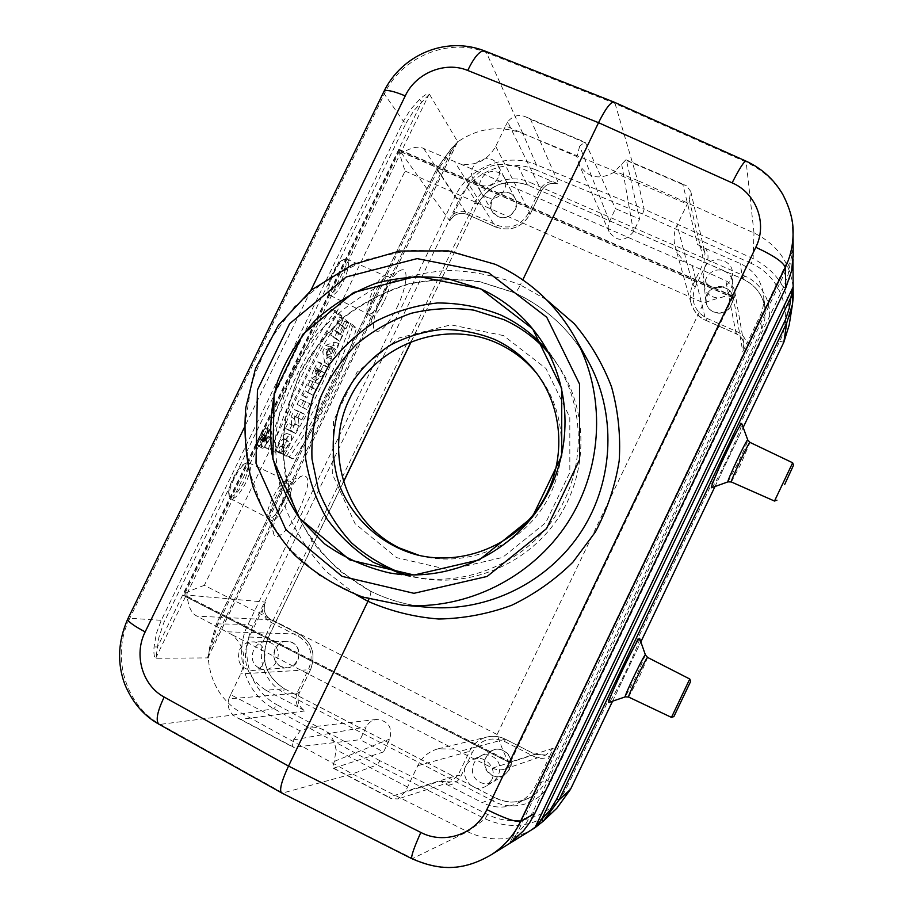 <?xml version="1.0" encoding="UTF-8"?>
<svg xmlns="http://www.w3.org/2000/svg" width="913" height="913" viewBox="0 0 913 913"><rect width="100%" height="100%" fill="white"/><g stroke="black" fill="none" stroke-linecap="round" stroke-linejoin="round"><path stroke-width="0.68" stroke-dasharray="4.57 3.42" d="M639.693 638.632C639.34 641.748 635.026 652.087 626.729 669.651C617.405 688.95 611.505 699.872 609.028 702.405M711.832 487.656C713.92 485.545 718.988 476.141 727.022 459.467C736.346 439.644 741.288 427.798 741.847 423.917M396.938 307.567C407.244 286.819 409.412 265.147 400.179 270.568C389.178 275.224 369.913 318.192 373.988 328.908C378.256 335.505 385.902 328.395 396.938 307.567M299.749 508.495C290.06 529.061 275.178 543.44 273.535 533.181C270.134 521.768 291.373 479.633 302.386 475.867C310.477 475.057 309.598 485.933 299.749 508.495M337.376 331.179L334.432 337.251L339.864 341.348L342.774 335.368L340.663 333.724L343.927 327.002L346.004 328.68L348.914 322.688L343.608 318.317L340.663 324.389L342.626 325.964L339.362 332.72L333.279 329.741L339.362 332.72M313.011 381.463L305.399 397.189L306.836 397.977L309.165 393.172L313.57 395.66L316.469 389.657L312.098 387.101L314.426 382.307L308.936 379.979L314.426 382.307M292.034 424.773L289.216 430.594L295.321 433.321L299.019 425.709L298.46 418.302L301.804 419.934L304.588 414.194L298.619 411.181L294.808 419.044L295.378 426.314L287.972 423.255L295.378 426.314M275.886 452.403L268.388 449.538C279.367 405.817 309.051 344.737 335.642 310.774L341.964 316.001C316.138 352.817 289.353 408.065 275.886 452.403L271.869 450.018C285.29 405.851 311.858 351.071 337.605 314.369L341.964 316.001M217.602 624.789L216.392 623.876L209.419 648.139L210.88 648.207L452.243 149.549L438.194 169.11L217.602 624.789L207.513 657.896L208.278 658.022C210.241 682.833 221.676 701.424 242.573 713.772L352.395 773.904L467.547 831.709C489.265 841.912 510.618 841.295 531.583 829.849M156.317 658.262L155.997 657.543L428.905 94.655L429.624 94.541C428.437 92.795 425.093 94.404 419.581 99.38L410.439 109.56L403.375 121.224L161.293 620.304L156.431 633.28L154.046 646.952C153.532 654.427 154.297 658.193 156.317 658.262L207.513 657.896M429.624 94.541L457.618 141.652L208.027 657.349M280.188 453.247L278.819 452.711C283.133 441.755 287.196 435.855 291.019 435.033C292.571 438.571 290.357 445.179 284.365 454.845L281.341 453.681L284.285 447.621L286.157 448.374C288.223 444.517 288.85 442.075 288.063 441.059C285.575 441.652 282.95 445.715 280.188 453.247L276.262 450.896C279.104 443.284 281.786 439.244 284.285 438.776C285.13 439.952 284.411 442.645 282.128 446.856L286.157 448.374M350.672 323.213C335.048 370.895 313.547 415.267 286.191 456.329L293.084 458.965C319.071 423.632 344.475 370.998 356.492 328.029L350.672 323.213L346.7 321.844L352.395 326.534L356.492 328.029M262.042 448.123C265.318 449.835 274.551 430.696 270.876 429.806C267.737 428.071 258.619 446.571 261.894 448.043L257.957 445.658C254.784 444.266 263.503 426.531 266.562 428.174L266.596 428.197C270.065 429.19 261.255 447.381 258.094 445.738M303.812 400.465L300.856 406.559L306.802 409.629L309.701 403.626L299.738 398.97L309.701 403.626M317.404 372.401C315.442 376.772 314.905 379.523 315.795 380.641L318.774 378.553L318.911 384.624L322.46 377.286L322.494 371.694L324.537 373.006L327.447 367.003L321.821 363.294L317.404 372.401L313.501 370.564L317.735 361.822L321.821 363.294M326.489 353.651L328.486 364.846L331.396 358.855L331.077 357.029L338.826 343.505L329.764 346.894L326.489 353.651L322.7 351.573L325.724 345.331L329.764 346.894M508.963 843.817L517.888 836.65L516.678 834.151L509.899 843.167M793.18 254.134L792.975 261.426M792.541 251.166L510.013 842.596L792.838 249.9L788.113 274.573L783.411 287.344L532.861 811.977L525.762 823.891L516.678 834.151L790.293 261.323L793.032 260.57L792.062 268.513L789.608 278.305L785.831 287.789M609.165 231.902L578.728 163.826C587.173 177.59 598.86 180.466 613.787 172.454L625.941 159.741L626.466 160.426L639.568 219.086L633.485 231.754C625.108 241.877 617.005 241.922 609.165 231.902L608.138 227.371L608.594 223.48L615.499 208.621L639.568 219.086M690.764 191.422L686.211 185.522L682.89 184.574L697.509 244.456C701.481 246.305 703.98 249.329 704.996 253.506L690.764 191.422L689.269 199.913L677.138 225.009C673.942 231.856 673.258 238.886 675.072 246.088C677.047 253.209 681.087 258.927 687.204 263.241L460.243 163.906C475.856 166.223 487.679 160.38 495.713 146.377L505.597 125.914L576.982 156.625L578.728 163.826M609.428 221.254L579.652 146.194L584.754 142.108L585.621 142.953L615.499 208.621M497.094 734.509L204.341 585.324L405.098 171.062C401.012 159.102 399.027 151.992 399.141 149.732L449.755 220.889C453.887 214.099 459.638 211.907 466.988 214.304L495.554 226.983C510.424 231.856 522.031 227.451 530.373 213.756L541.409 190.863C545.575 184.027 551.395 181.813 558.893 184.198L518.584 167.17L527.303 184.894L742.76 278.956C755.907 285.244 763.405 295.515 765.231 309.769L764.786 319.778L761.693 329.331L546.316 780.295C542.39 788.307 536.479 794.287 528.604 798.213L528.547 798.247C517.237 803.372 505.939 803.178 494.663 797.677L482.201 802.584L440.26 781.197L388.858 797.129L391.095 798.59L398 798.943L405.52 791.343L417.732 765.699C422.103 757.025 428.87 751.399 438.035 748.82L454.332 749.071L492.598 768.107C496.798 770.127 500.94 770.401 505.037 768.951C510.173 765.881 512.296 763.713 511.383 762.446L509.659 762.72C506.841 759.981 502.652 750.577 497.094 734.509L703.695 302.968C718.782 297.581 728.414 295.219 732.591 295.869L733.607 298.06C734.531 298.083 734.965 296.109 734.897 292.149C734.041 287.196 731.016 283.395 725.812 280.759L687.204 263.241M705.623 248.496L740.135 263.492C753.887 270.031 761.727 280.759 763.645 295.664C764.249 302.762 763.017 309.587 759.936 316.126L746.64 343.973C745.636 338.369 742.531 334.318 737.316 331.818L706.993 318.363C694.222 311.105 690.319 300.605 695.307 286.865L706.502 263.492C708.796 258.288 708.511 253.289 705.623 248.496L697.509 244.456M448.523 785.1C454.138 784.29 458.269 781.311 460.928 776.164L472.306 752.426C479.987 739.735 490.726 736.083 504.512 741.459L534.265 756.626C539.537 759.114 544.684 758.965 549.729 756.158L536.228 784.415C532.108 792.804 525.922 799.058 517.682 803.178C505.825 808.564 494.001 808.37 482.201 802.584M549.729 756.158L553.221 748.226L545.826 755.017L535.121 754.366L505.311 739.165C499.32 736.209 493.111 735.513 486.709 737.088M706.993 318.363L705.806 320.337C699.438 318.238 694.519 312.543 691.073 303.242C693.344 311.071 698.251 316.754 705.772 320.292L736.152 333.77C740.454 335.836 743.045 339.18 743.901 343.802L742.76 351.482L746.64 343.973M551.475 181.47C545.974 182.554 541.934 185.567 539.366 190.52L541.409 190.863L507.674 121.908C512.832 115.597 518.949 113.954 526.014 116.978L530.579 119.386L558.893 184.198M507.674 121.908L505.597 125.914M579.652 146.194L576.982 156.625M399.746 149.778L401.72 152.197C403.455 153.087 414.776 143.912 423.689 148.511L460.243 163.906M793.135 287.116C789.893 262.134 776.849 244.091 754.012 232.986L637.685 180.523L644.167 209.145L536.41 164.705L522.829 133.526C500.278 125.127 478.766 127.786 458.269 141.504L457.744 140.887M522.852 133.538L637.685 180.523L615.054 103.477L746.298 162.172C773.71 175.399 789.209 197.003 792.804 226.972M356.332 594.854L326.82 572.029C309.747 553.723 296.257 533.089 286.328 510.127C278.67 486.298 275.121 461.818 275.669 436.711C278.591 411.74 285.438 387.865 296.211 365.086L317.165 333.964C334.215 315.419 353.753 300.115 375.791 288.04C398.844 278.111 422.856 272.245 447.804 270.442C472.808 271.081 496.992 275.909 520.353 284.936L522.795 279.869M485.02 51.071L486.389 52.566L615.054 103.477L614.278 102.199M754.012 232.986L746.081 161.144M553.221 748.226L510.561 761.967L509.968 762.846M733.15 296.234L742.76 351.482M713.601 311.949C709.104 309.781 706.525 306.277 705.852 301.416C703.421 283.932 733.219 281.603 733.013 299.35C731.13 310.374 724.66 314.574 713.601 311.949C729.19 319.002 740.911 294.5 725.173 287.755C709.606 280.782 697.931 305.159 713.601 311.949M698.559 245.015C702.93 248.496 705.076 251.326 704.996 253.506L703.991 261.837L692.784 285.233C690.08 291.053 689.498 297.033 691.05 303.162L675.084 246.133M751.171 263.401L642.592 214.007L644.167 209.145L753.111 258.63L751.171 263.401C780.284 275.897 794.025 312.794 779.736 341.222L567.007 786.995L570.499 789.346M518.584 167.17C496.387 160.095 479.12 166.714 466.794 187.051L450.6 219.554C455.039 213.802 460.529 212.078 467.079 214.372L495.645 227.052L497.071 225.26L468.54 212.603C463.542 210.572 458.646 210.971 453.852 213.825M449.755 220.889L450.6 219.554M265.432 602.124L262.351 609.907C263.092 615.453 265.854 619.55 270.613 622.164L298.597 636.441C310.466 644.099 313.889 654.781 308.856 668.487L297.661 691.689C295.344 696.87 295.492 701.96 298.106 706.97L304.999 710.942C298.368 706.582 296.463 700.591 299.27 692.967L310.477 669.72C316.092 654.473 312.28 642.581 299.065 634.056L271.035 619.767C264.508 615.545 262.647 609.667 265.432 602.124L184.255 594.82L183.285 595.481L509.659 762.72M494.663 797.677L284.217 688.676L266.014 690.296C246.407 677.4 240.815 659.643 249.226 637.046L262.351 609.907M466.794 187.051L477.727 203.85C489.528 184.403 506.053 178.092 527.303 184.894L742.794 279.047L740.135 263.492M208.278 658.022L209.556 648.184L216.541 623.83L436.734 168.985L451.353 148.648L458.269 141.504M522.829 133.526L486.389 52.566C449.39 36.919 401.469 56.663 384.339 94.039L383.722 91.893M127.888 618.74L129.806 618.249L384.339 94.039L403.375 121.224L406.114 123.072L163.621 623.123L158.873 637.536L155.997 657.543M438.194 169.11L436.699 168.802L451.262 148.545L457.436 142.234L452.243 149.549L451.353 148.648M457.436 142.234L457.618 141.652M209.556 648.184L208.358 656.858L457.436 142.223M419.581 99.38L421.658 102.142L157.493 646.952L154.046 646.952M428.905 94.655L414.034 110.405L406.114 123.072M204.341 585.324C192.244 589.764 185.225 592.948 183.296 594.877L183.285 595.481M497.927 216.541L492.335 211.576C483.388 197.562 508.062 183.513 515.206 198.6C521.061 208.643 508.37 221.802 497.927 216.541C512.672 223.229 524.153 199.422 509.271 193.042C494.538 186.446 483.091 210.127 497.927 216.541M383.574 751.913L333.371 768.267C332.686 767.639 333.028 765.334 334.363 761.351L336.007 749.699C333.599 734.429 324.994 726.896 310.203 727.079L300.183 730.982L293.484 739.918C292.377 744.004 292.343 746.457 293.404 747.279L360.099 739.713L366.273 726.874C368.441 722.674 371.808 720.209 376.361 719.478C388.208 720.585 392.67 727.09 389.771 739.028L383.574 751.913L360.099 739.713M266.014 690.296L298.106 706.97M300.183 730.982L230.692 694.679L240.758 673.851C246.841 658.627 244.045 645.651 232.381 634.912L197.117 616.161C187.485 611.961 188.215 596.577 186.298 595.915L183.581 595.596M230.692 694.679L228.798 698.89L299.27 692.967L310.568 669.674L308.856 668.487M304.999 710.942L240.792 719.376L237.129 717.732C229.745 713.909 226.972 707.632 228.798 698.89M411.98 858.745L412.653 858.494C439.804 871.253 466.212 869.884 491.879 854.385M642.592 214.007L535.189 169.624L536.41 164.705C506.875 151.843 468.529 167.079 454.891 196.752L248.085 624.389C233.077 653.913 245.072 693.732 273.911 708.716L377.149 764.923L352.395 773.904L282.904 792.963L160.928 724.705C125.047 705.681 110.701 655.431 129.806 618.249L161.293 620.304L164.431 621.399M281.797 792.986L412.653 858.494L467.547 831.709M491.879 775.285C482.007 766.829 482.053 758.566 492.016 750.52C502.743 744.768 515.708 758.304 509.853 769.214L504.695 774.909C500.518 777.248 496.25 777.374 491.879 775.285C507.149 783.32 519.052 758.441 503.634 750.726C488.387 742.783 476.54 767.525 491.879 775.285M504.512 741.459L505.346 739.176C499.32 736.22 493.088 735.536 486.652 737.099C478.891 739.302 473.162 744.061 469.476 751.376L458.086 775.148L450.486 781.985M441.082 781.574L450.474 781.985L440.26 781.197M487.622 814.43L485.168 818.847L377.149 764.923L379.922 760.734L487.622 814.43C515.913 829.312 553.712 816.405 567.007 786.995M411.329 341.268L477.739 204.067L474.68 203.257L265.615 635.893C255.48 655.819 263.903 682.673 283.498 692.328L284.217 688.676C265.432 676.339 260.045 659.369 268.068 637.753L343.265 482.132M379.922 760.734L276.97 704.756L273.911 708.716L242.596 713.783L159.376 724.477M280.713 666.49C274.151 662.199 272.268 656.276 275.064 648.709C277.529 644.064 281.307 641.588 286.397 641.291C302.34 640.321 303.287 667.255 287.298 667.825L280.713 666.49C295.15 674.079 306.802 649.93 292.217 642.638C277.803 635.117 266.197 659.152 280.713 666.49M587.687 360.281C570.191 329.73 545.666 307.156 514.133 292.548L479.781 281.649C455.815 278.237 431.94 279.001 408.191 283.966C385.012 291.258 363.659 302.214 344.133 316.834C326.089 333.279 311.219 352.235 299.521 373.691L287.264 407.883C282.688 431.838 282.208 455.827 285.826 479.85C291.795 503.371 301.575 525.158 315.168 545.198C330.734 563.755 349.108 579.047 370.279 591.076C388.573 600.126 407.997 605.547 428.551 607.316C408.065 605.536 388.698 600.149 370.461 591.133M536.798 373.497L538.259 375.311C566.905 411.717 569.29 466.406 543.418 506.487C517.648 546.636 466.885 567.099 421.886 556.108L419.626 555.538M370.279 591.076L370.484 591.145C371.26 591.978 370.746 594.603 368.955 599.019M546.567 299.784L520.353 284.936C517.785 290.072 515.811 292.685 514.441 292.776L514.133 292.548M282.128 446.856L280.245 446.103L277.655 451.433L280.542 452.551C286.294 443.239 288.405 436.882 286.887 433.47C283.213 434.211 279.275 439.872 275.087 450.44L278.819 452.711M275.087 450.44L276.262 450.896M280.245 446.103L284.285 447.621M277.655 451.433L281.341 453.681M280.542 452.551L284.365 454.845M352.395 326.534C340.321 369.719 315.316 421.418 289.353 456.717L282.619 454.138L286.191 456.329M289.353 456.717L293.084 458.965M282.619 454.138C309.815 413.338 331.179 369.24 346.7 321.844M258.413 445.099C255.092 444.311 263.401 427.136 266.288 428.825L266.391 428.882C269.335 430.206 261.266 446.617 258.413 445.099L262.716 446.731C265.409 448.169 273.101 432.522 270.328 431.256C267.783 429.178 259.52 445.921 262.716 446.731L258.402 445.099M337.605 314.369L331.419 309.279C304.657 343.471 275.532 403.512 264.553 447.21L268.388 449.538M264.553 447.21L271.869 450.018M331.419 309.279L335.642 310.774M291.692 424.979L291.03 416.944L294.545 409.686L300.377 412.619L297.946 417.64L294.226 415.826L294.876 423.986L291.464 431.016L285.507 428.345L289.216 430.594M291.464 431.016L295.321 433.321M285.507 428.345L287.972 423.255M291.03 416.944L294.808 419.044M294.545 409.686L298.619 411.181M300.377 412.619L304.588 414.194M297.946 417.64L301.804 419.934M294.226 415.826L298.46 418.302M294.876 423.986L299.019 425.709M305.501 402.051L302.933 407.335L297.136 404.333L300.856 406.559M302.933 407.335L306.802 409.629M297.136 404.333L299.738 398.97M310.169 380.721L307.841 385.514L312.269 388.082L309.701 393.366L305.25 390.855L302.933 395.66L301.678 394.964L305.399 397.189M302.933 395.66L306.836 397.977M301.678 394.964L308.936 379.979M307.841 385.514L312.098 387.101M312.269 388.082L316.469 389.657M309.701 393.366L313.57 395.66M305.25 390.855L309.165 393.172M317.758 368.852L316.355 367.95L314.917 372.938L317.758 368.852L321.467 371.043L319.071 374.467L320.258 370.267L321.467 371.043M316.355 367.95L320.258 370.267M317.735 361.822L323.236 365.44L320.68 370.724L318.614 369.4L318.192 370.267L318.317 375.585L315.156 382.113L314.996 376.19L318.774 378.553M315.156 382.113L318.911 384.624M314.996 376.19L311.984 378.393C311.128 377.331 311.641 374.718 313.501 370.564M323.236 365.44L327.447 367.003M320.68 370.724L324.537 373.006M318.614 369.4L322.494 371.694M318.192 370.267L322.357 371.979M318.317 375.585L322.46 377.286M325.873 349.622L329.285 348.344L326.626 353.833L325.873 349.622L330.152 351.699L330.746 355.134L332.925 350.638L330.152 351.699M326.626 353.833L330.746 355.134M329.285 348.344L332.925 350.638M325.724 345.331L334.546 342.09L332.012 347.317L330.529 347.876L326.9 355.362L327.231 357.188L324.686 362.427L328.486 364.846M327.231 357.188L331.396 358.855M324.686 362.427L322.7 351.573M334.546 342.09L338.826 343.505M332.012 347.317L335.927 349.496M330.529 347.876L334.455 350.056M326.9 355.362L331.077 357.029M335.288 331.282L338.906 323.818L336.92 322.232L339.51 316.879L344.692 321.136L342.147 326.409L340.035 324.72L336.429 332.161L338.563 333.804L336.007 339.077L330.689 335.082L334.432 337.251M336.007 339.077L339.864 341.348M330.689 335.082L333.279 329.741M338.906 323.818L342.626 325.964M336.92 322.232L340.663 324.389M339.51 316.879L343.608 318.317M344.692 321.136L348.914 322.688M342.147 326.409L346.004 328.68M340.035 324.72L343.927 327.002M336.429 332.161L340.663 333.724M338.563 333.804L342.774 335.368M266.961 441.538L266.208 443.09L266.003 440.443L264.154 442.2L266.402 435.615L269.267 436.791L268.593 438.183L267.361 437.681L266.961 441.538L262.624 439.735L262.408 437.122L266.756 438.936M265.101 439.301L264.85 440.853L266.961 437.521L266.128 437.179L265.101 439.301L260.856 437.247L262.065 434.748L266.128 437.179M262.065 434.748L263.127 435.181L260.547 439.21L260.856 437.247M263.127 435.181L266.961 437.521M262.408 437.122L263.309 435.261L264.553 435.763L264.861 435.124L262.191 434.029L260.216 439.838L262.065 437.863L262.282 440.443L266.208 443.09M262.282 440.443L262.624 439.735M263.309 435.261L267.361 437.681M264.553 435.763L268.593 438.183M264.861 435.124L269.267 436.791M262.191 434.029L266.402 435.615M262.065 437.863L266.003 440.443M405.886 574.791L421.167 578.351C473.254 587.367 529.7 562.431 559.167 516.621C588.657 470.834 587.983 409.127 558.208 365.44L548.633 353.011M689.772 679.021L671.454 717.39M243.919 481.813C236.661 494.914 231.64 499.126 228.855 494.424C227.006 487.69 237.837 466.338 244.307 463.941C249.443 463.222 249.317 469.179 243.919 481.813M245.871 482.669C239.914 493.99 234.881 499.354 230.749 498.738L229.425 496.489C227.405 489.14 239.274 465.756 246.316 463.142L248.895 462.925C251.657 465.504 250.641 472.078 245.871 482.669M341.496 280.542C347.419 266.311 347.625 259.566 342.124 260.296C335.733 263.161 326.009 285.004 328.258 291.418C330.814 295.732 335.231 292.103 341.496 280.542M343.356 281.569C348.698 269.483 349.793 261.974 346.655 259.041L344.075 259.452C337.102 262.567 326.455 286.488 328.908 293.484L330.369 295.561C333.941 296.086 338.267 291.418 343.356 281.569M774.498 501.054L792.655 462.788M498.178 177.773C493.705 185.111 487.496 187.496 479.53 184.928L473.539 179.61C463.941 164.591 490.452 149.424 498.121 165.595C500.039 169.556 500.062 173.618 498.178 177.773M704.494 268C710.166 254.476 732.854 258.664 732.454 273.227C730.423 285.096 723.45 289.638 711.512 286.83C706.673 284.514 703.9 280.736 703.17 275.521L704.494 268M239.548 649.896C242.207 644.898 246.259 642.238 251.714 641.907C268.821 640.869 269.78 669.88 252.616 670.473C240.701 668.875 236.353 662.016 239.548 649.896M491.662 779.953L486.104 786.093C469.681 796.695 454.628 767.445 472.478 759.753C484.05 753.556 497.984 768.175 491.662 779.953M486.663 197.185C502.082 204.124 514.099 179.222 498.532 172.591C483.137 165.721 471.165 190.497 486.663 197.185M712.323 296.577C728.654 303.938 740.934 278.26 724.454 271.241C708.146 263.96 695.911 289.501 712.323 296.577M259.189 668.054C274.265 676.008 286.465 650.718 271.241 643.083C256.188 635.208 244.033 660.361 259.189 668.054M479.907 782.144C495.885 790.578 508.358 764.489 492.233 756.398C476.278 748.055 463.85 773.996 479.907 782.144M547.366 350.649C584.742 395.124 588.896 464.295 556.279 514.761C523.845 565.352 459.171 590.22 403.215 574.608M612.555 701.195L640.846 641.907L612.566 701.195M714.982 486.526L743.159 427.467L714.993 486.515M252.901 626.25L248.085 624.389L216.392 623.876L436.699 168.802L454.891 196.752L459.262 199.456L252.901 626.25C238.921 653.754 250.116 690.833 276.97 704.756M613.787 172.454L687.204 204.033M682.89 184.574L626.466 160.426M585.621 142.953L530.579 119.386M759.936 316.126L761.693 329.331L765.596 331.841L550.687 781.905C541.101 803.12 513.688 812.25 493.408 801.169L283.498 692.328M550.687 781.905L546.316 780.295L536.228 784.415M510.561 761.967L732.819 297.284M400.99 151.604L733.379 297.672M789.197 324.982C792.096 294.876 780.067 272.759 753.111 258.63L753.99 232.975M765.596 331.841C775.913 311.344 765.79 284.696 744.586 276L529.62 182.246L527.44 185.019C506.179 178.218 489.608 184.563 477.739 204.056L411.466 341.211M474.68 203.257C483.867 183.228 509.933 173.185 529.62 182.246M535.189 169.624C507.696 157.641 471.964 171.815 459.262 199.456M733.219 296.531L400.054 150.166M503.44 335.573L450.942 324.845L398.81 338.015L357.029 372.264L333.473 420.95L332.674 474.828L355.02 523.583L396.482 557.603L449.15 569.838L502.561 557.444L545.78 522.658L569.826 472.523L569.803 417.367L545.963 368.487L503.44 335.573M405.098 171.062L703.695 302.968M532.861 811.977L534.813 813.426M785.808 287.835L783.411 287.344M692.419 266.139L705.772 320.292M736.152 333.77L725.812 280.759M689.269 199.913L703.991 261.837L706.502 263.492M695.307 286.865L692.784 285.233L677.138 225.009M783.799 342.295L779.736 341.222M744.586 276L742.794 279.047C755.941 285.358 763.416 295.607 765.208 309.815L763.645 295.664M737.316 331.818L736.175 333.816C740.477 335.893 743.045 339.225 743.901 343.802L734.897 292.149M399.54 150.828L184.255 594.82M249.226 637.046L268.068 637.753L265.615 635.893M310.808 290.517L244.285 427.638M539.366 190.52L528.353 213.368L530.373 213.882C522.053 227.508 510.481 231.902 495.645 227.052L454.857 162.149M423.689 148.511L466.988 214.304L468.54 212.603M495.713 146.377L530.373 213.882L541.409 190.988C545.187 184.597 550.642 182.212 557.797 183.833M528.353 213.368C520.855 225.671 510.424 229.631 497.071 225.26M633.485 231.754L621.685 164.214M407.483 787.04L336.007 749.699M334.01 768.324L388.858 797.129M240.792 719.376L294.294 747.473M232.381 634.912L454.332 749.071M511.086 762.435L185.659 595.721M556.862 808.222C535.223 826.813 511.326 830.351 485.168 818.847L467.524 831.697M184.038 595.675L510.207 762.789M505.311 739.165L459.924 751.308M492.598 768.107L535.121 754.366L534.265 756.626M460.928 776.164L458.086 775.148L405.52 791.343M417.732 765.699L469.476 751.376L472.306 752.426M343.311 482.281L268.228 637.673C260.205 659.38 265.592 676.385 284.354 688.71L494.72 797.665L493.408 801.169M227.588 631.83L299.133 634.079L271.035 619.767L197.117 616.161M298.597 636.441L299.133 634.079C312.326 642.604 316.138 654.473 310.568 669.674L240.758 673.851M270.613 622.164L271.127 619.801C265.169 616.138 263.104 610.751 264.896 603.63M297.661 691.689L299.361 692.91C296.634 700.111 298.254 705.966 304.234 710.474M334.363 761.351L389.771 739.028M293.484 739.918L366.273 726.874M402.416 605.148L359.186 595.869L320.064 576.035L287.435 547.024L263.229 510.789L248.781 469.613L244.844 426.04L251.554 382.684L268.456 342.101L294.511 306.665L328.189 278.488L367.562 259.246L410.291 250.185L453.852 251.954L495.576 264.587C529.54 280.12 555.949 304.349 574.836 337.285M315.487 369.742L319.561 371.694M316.902 370.644L320.783 372.458M261.917 437.681L265.934 439.644M260.662 437.179L264.69 439.142M647.625 657.451L639.454 676.67L628.612 697.053M645.411 654.918L636.772 675.266L625.291 696.859M286.785 502.732C278.328 518.299 272.542 523.64 269.415 518.755C267.178 511.132 280.93 483.867 288.291 481.311C293.746 480.706 293.244 487.85 286.785 502.732M283.92 501.397C277.757 513.22 272.667 518.904 268.673 518.424C261.563 515.742 281.284 476.677 287.538 480.991C290.129 483.548 288.93 490.349 283.92 501.397M384.544 300.719C391.666 283.943 392.293 275.852 386.427 276.422C379.1 279.549 366.649 307.361 369.343 314.563C372.173 319.036 377.24 314.426 384.544 300.719M381.737 299.293C387.34 286.705 388.664 278.944 385.708 276.023C379.135 272.336 361.32 312.132 368.624 314.118C372.082 314.529 376.453 309.587 381.737 299.293M731.336 481.973L740.683 464.42L750.03 442.417M727.992 481.859L737.887 463.268C744.141 449.995 747.439 442.223 747.77 439.952M625.93 159.729L686.211 185.522M526.014 116.978L584.765 142.12M733.607 298.06L401.72 152.197M793.192 256.907L793.1 259.6M399.358 149.481L732.591 295.869M705.806 320.337L736.175 333.816M399.141 149.732L183.296 594.877M333.348 768.255L391.106 798.59M528.604 798.213L517.682 803.178M237.129 717.732L293.415 747.291M511.394 762.446L186.309 595.915M517.888 836.65L527.383 825.923L534.813 813.472M510.013 842.573L509.055 843.749M505.037 768.951L545.803 755.028M450.451 781.996L398 798.943M438.069 748.808L486.732 737.076M494.72 797.665C505.642 801.568 510.778 805.061 528.547 798.236M505.346 739.176L535.144 754.355L545.814 755.017M376.361 719.478L310.203 727.079M370.473 591.145L340.298 571.378C322.54 554.944 308.172 535.954 297.193 514.407C288.428 491.845 283.703 468.403 283.007 444.095C284.708 419.797 290.357 396.413 299.955 373.931C311.675 352.475 326.557 333.519 344.612 317.062C364.15 302.443 385.491 291.498 408.647 284.205C432.385 279.241 456.226 278.476 480.147 281.9L514.418 292.776C545.814 307.327 570.26 329.855 587.71 360.338M288.063 441.059L284.285 438.788M291.019 435.033L286.887 433.47M270.876 429.795L266.562 428.174M261.894 448.043L257.957 445.658M270.328 431.256L266.391 428.882M314.917 372.938L319.071 374.467M311.984 378.393L315.795 380.641M264.85 440.853L260.547 439.21M264.154 442.2L260.205 439.826M389.554 572.93L421.167 578.351M540.176 338.917L558.208 365.44M230.749 498.738L269.415 518.755L273.535 533.181M248.895 462.925L288.291 481.311L302.386 475.867M228.855 494.424L229.425 496.489M244.307 463.941L246.316 463.142M330.369 295.561L369.343 314.563L373.988 328.908M346.655 259.041L386.427 276.422L400.179 270.568M328.258 291.418L328.908 293.484M342.124 260.296L344.075 259.452M417.344 555.001L421.886 556.108M535.383 371.637L538.259 375.311M515.206 198.6L498.121 165.595M492.335 211.576L473.539 179.61M733.013 299.35L732.454 273.227M705.852 301.416L703.17 275.521M286.397 641.291L251.714 641.907M287.298 667.825L252.616 670.473M492.016 750.52L472.478 759.753M504.695 774.909L486.104 786.093"/><path stroke-width="1.37" d="M480.809 288.919C505.049 300.035 524.838 316.708 540.176 338.917C572.805 386.758 573.49 454.571 541.032 504.946C508.621 555.355 446.605 582.802 389.554 572.93C365.851 567.452 344.167 557.74 324.503 543.806L299.567 518.253C286.146 498.315 276.879 476.552 271.777 452.962C269.244 428.939 271.127 405.201 277.449 381.76C286.214 359.094 298.711 338.723 314.951 320.646C332.994 304.383 353.308 291.92 375.882 283.27C399.221 277.107 422.833 275.475 446.708 278.351L480.809 288.919L532.621 328.794L561.723 388.367L561.712 455.827L532.233 517.249L479.336 559.874L414.114 575.019L349.999 560.034L299.761 518.504L272.896 459.113L274.105 393.549L302.854 334.284L353.628 292.48L416.956 276.171L480.809 288.919M673.885 716.568L690.639 681.452L673.885 716.568L671.454 717.39L628.612 697.053C627.094 697.384 647.112 655.671 647.625 657.451L645.423 654.941C645.411 651.688 622.951 698.456 625.291 696.859L609.028 702.405C604.931 705.076 639.568 633.086 639.693 638.632L645.411 654.918M741.847 423.917L741.835 423.872C741.23 419.261 707.37 491.251 711.832 487.656L727.992 481.859M509.899 843.167L523.537 830.773L529.711 822.545L534.778 813.506L785.853 287.732L791.685 270.465L793.18 254.134M793.192 297.764L792.473 304.394L786.732 322.871L559.087 799.879L543.429 821.027L535.109 827.635L509.979 843.156M534.813 827.817L541.66 819.429L543.429 821.027L556.862 808.222L570.465 789.403L612.555 701.195L570.488 789.368L559.087 799.879L556.725 799.08L785.442 319.812L789.391 307.932L790.909 297.284L793.203 297.752L793.135 287.116L792.495 304.269M556.725 799.08L550.174 809.979L541.66 819.429L790.909 297.284L793.146 286.728L792.975 261.426M792.804 226.972L793.055 234.424C792.861 245.951 790.259 256.998 785.26 267.577L520.775 821.255C516.153 822.408 504.843 818.527 486.846 809.591L755.804 247.297C773.882 255.651 783.696 262.408 785.26 267.577L785.808 287.835M522.795 279.869L598.54 122.684C605.285 109.149 610.363 102.256 613.764 101.994L485.02 51.071M159.376 724.477L158.839 724.169C155.507 720.517 157.298 711.478 164.18 697.053L288.519 766.075L367.928 601.29L356.332 594.854M746.081 161.144L745.841 161.042C743.73 161.772 739.165 169.042 732.123 182.851L598.54 122.684L467.707 70.461C474.212 57.12 479.759 50.569 484.346 50.808C444.939 35.618 401.378 55.59 383.996 91.346L383.722 91.893M793.043 260.559L793.1 259.6M244.285 427.638L145.167 631.91C133.766 625.816 127.946 621.559 127.683 619.162L127.888 618.74M467.707 70.461C445.202 60.954 415.803 73.029 405.246 95.899C393.389 90.992 386.313 89.474 383.996 91.346L127.683 619.162C118.051 641.188 117.012 662.724 124.579 683.746C132.065 702.074 143.489 715.541 158.839 724.169L281.797 792.986M531.583 829.849L543.429 821.027M281.387 792.758C279.287 789.756 281.661 780.855 288.519 766.075L420.836 832.439C413.988 847.675 410.976 856.405 411.797 858.654C437.92 870.066 461.795 872.269 491.89 854.374L491.89 854.374C504.455 846.066 514.076 835.018 520.775 821.255L534.778 813.506L785.831 287.789M281.444 792.804L411.98 858.745M428.551 607.316L428.562 607.316C487.702 612.212 548.61 582.174 581.581 531.081C614.472 479.93 616.629 412.117 587.721 360.338L574.836 337.285C606.038 393.104 603.664 466.691 567.943 522.27C532.142 577.803 466.144 610.443 402.416 605.148L428.551 607.316M419.626 555.538L399.415 547.983C345.822 521.962 323.236 452.129 349.69 398.49C375.357 344.475 444.129 318.443 497.939 343.471C513.129 350.501 526.082 360.509 536.798 373.497M368.955 599.019L367.928 601.29C390.433 611.162 414.068 617.074 438.811 619.014C463.701 618.546 487.964 613.981 511.588 605.319C534.333 594.397 554.762 580.029 572.862 562.225L595.436 531.891C607.328 509.42 615.248 485.693 619.208 460.7C620.76 435.512 618.192 410.873 611.516 386.781C602.58 363.534 590.14 342.501 574.22 323.67L546.567 299.784M494.515 339.374C510.641 346.837 524.267 357.588 535.383 371.637C564.417 408.545 566.836 464.009 540.587 504.661C514.441 545.392 462.959 566.151 417.344 555.001C382.091 545.575 353.251 519.725 339.762 486.093C331.111 459.673 331.02 433.116 339.488 406.422C350.067 380.481 367.129 359.984 390.684 344.931C406.89 336.589 424.009 331.43 442.052 329.456C460.175 329.445 477.659 332.743 494.515 339.374M548.633 353.011C536.068 338.677 521.186 327.573 503.999 319.687L473.938 310.158C452.905 307.327 432.032 308.366 411.318 313.262C391.221 320.303 372.938 330.654 356.504 344.327C341.53 359.619 329.661 377.035 320.908 396.562C314.186 416.864 311.219 437.669 311.995 458.977L318.443 489.927C326.226 509.694 337.308 527.383 351.688 542.995C367.688 556.987 385.743 567.578 405.886 574.791M671.454 717.39L689.76 679.01L690.639 681.452M784.712 484.415L793.545 465.174L784.712 484.415M792.655 462.788L774.498 501.054L731.359 481.984C729.601 482.829 749.253 441.15 750.007 442.406L792.644 462.777L793.545 465.174M403.215 574.608L373.257 562.271C354.929 550.596 339.396 535.977 326.671 518.447C315.898 499.639 308.845 479.485 305.535 457.995C304.486 436.254 307.293 414.981 313.958 394.165L328.84 365.291C341.919 347.762 357.634 333.074 375.951 321.239C395.386 311.367 415.894 305.284 437.475 302.968C459.159 302.968 480.101 306.905 500.301 314.791C518.595 323.179 534.288 335.139 547.366 350.649M488.615 272.725L417.115 258.607L346.324 276.936L289.592 323.704L257.443 389.942L256.005 463.245L285.952 529.757L342.113 576.377L413.943 593.313L487.131 576.434L546.522 528.65L579.584 459.696L579.515 384.019L546.761 317.268L488.615 272.725M640.846 641.907L714.982 486.526L640.846 641.919M792.473 304.394L789.197 324.982L783.833 342.227L743.159 427.478L783.833 342.227L786.732 322.871L784.689 321.433M535.212 827.167L792.872 287.458M420.836 832.439C444.346 844.879 475.73 834.105 486.846 809.591M755.804 247.297C767.696 223.685 756.352 193.145 732.123 182.851M789.197 324.982L783.799 342.295M343.265 482.132L411.329 341.268M405.246 95.899L310.808 290.517M145.167 631.91C133.526 654.747 142.382 685.515 164.18 697.053M750.007 442.406L747.77 439.952C747.473 437.281 725.447 484.027 728.038 481.847L731.336 481.973M613.833 102.005L745.841 161.042C761.408 168.129 773.631 179.085 782.487 193.876C790.179 208.449 793.705 221.973 793.055 234.424L793.192 256.815M343.311 482.281L411.466 341.211M491.879 854.385L534.333 828.159M570.488 789.368L556.862 808.222M574.836 337.285C555.891 304.234 529.357 279.903 495.223 264.302L448.409 250.881L399.723 251.018L352.852 264.508L311.459 289.98L278.214 325.553L255.469 368.624L245.802 407.734C243.588 434.691 246.042 461.168 253.163 487.177C262.898 512.319 276.73 534.938 294.682 555.047C314.665 573.193 337.319 587.196 362.644 597.068L402.416 605.148M689.76 679.01L647.625 657.451M625.291 696.859L628.612 697.053M776.929 500.187L774.509 501.043M747.77 439.952L741.835 423.872"/></g></svg>
